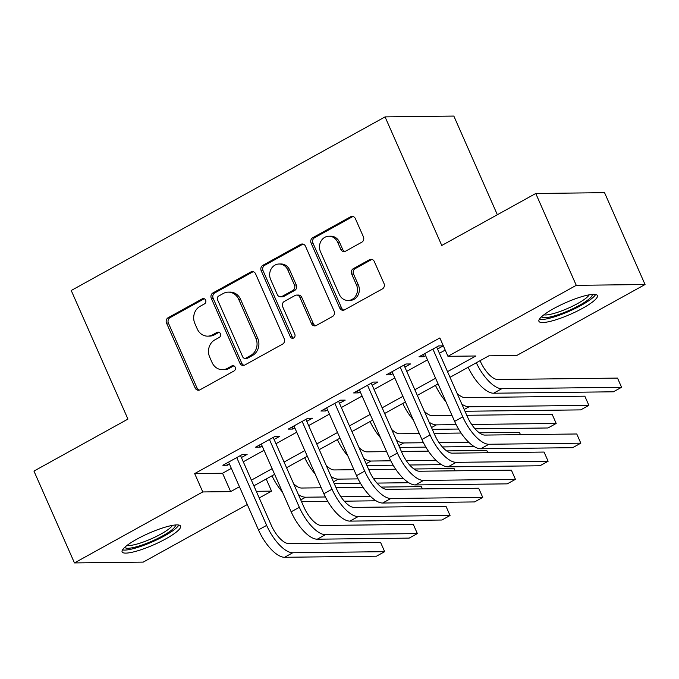 <?xml version="1.0" encoding="UTF-8"?>
<svg xmlns="http://www.w3.org/2000/svg" width="679" height="679" viewBox="0 0 679 679"><rect width="100%" height="100%" fill="white"/><g stroke="black" fill="none" stroke-linecap="round" stroke-linejoin="round"><path stroke-width="1.02" d="M205.61 300.126A2.818 2.504 -90.7 0 0 202.249 298.845L168.154 317.704A4.023 3.582 -90.7 0 0 166.533 323.085L195.162 387.998A4.023 3.582 -90.7 0 0 198.421 390.238A4.023 3.582 -90.7 0 0 199.965 389.831L234.06 370.963A2.818 2.504 -90.7 0 0 232.914 365.633A2.818 2.504 -90.7 0 0 231.828 365.922L227.414 368.358A12.859 11.458 -90.7 0 1 222.483 369.682A12.859 11.458 -90.7 0 1 212.06 362.501L209.675 357.095A12.859 11.458 -90.7 0 1 214.853 339.873L219.266 337.429A2.818 2.504 -90.7 0 0 218.12 332.09A2.818 2.504 -90.7 0 0 217.042 332.379L212.629 334.823A12.859 11.458 -90.7 0 1 207.689 336.147A12.859 11.458 -90.7 0 1 197.266 328.959L194.881 323.552A12.859 11.458 -90.7 0 1 200.059 306.331L204.472 303.895A2.818 2.504 -90.7 0 0 205.61 300.126M204.26 298.743A2.818 2.504 -90.7 0 0 204.107 298.819L170.013 317.679A4.023 3.582 -90.7 0 0 168.392 323.06L197.02 387.972A4.023 3.582 -90.7 0 0 199.346 390.094M233.839 365.82A2.818 2.504 -90.7 0 0 233.686 365.896L229.273 368.341L227.414 368.358M219.054 332.277A2.818 2.504 -90.7 0 0 218.901 332.362L214.488 334.798L212.629 334.823M582.658 308.258A31.938 6.264 -23.8 0 1 538.939 321.32A31.938 6.264 -23.8 0 1 553.665 308.606A31.938 6.264 -23.8 0 1 597.384 295.543A31.938 6.264 -23.8 0 1 582.658 308.258M165.846 538.837A31.938 6.264 -23.8 0 1 122.127 551.9A31.938 6.264 -23.8 0 1 136.852 539.177A31.938 6.264 -23.8 0 1 180.572 526.115A31.938 6.264 -23.8 0 1 165.846 538.837M361.788 242.216A4.023 3.582 -90.7 0 0 363.409 236.835L355.372 218.621A4.023 3.582 -90.7 0 0 352.121 216.38A4.023 3.582 -90.7 0 0 350.576 216.788L312.713 237.735A4.023 3.582 -90.7 0 0 311.092 243.116L339.721 308.028A4.023 3.582 -90.7 0 0 342.98 310.269A4.023 3.582 -90.7 0 0 344.525 309.862L382.387 288.914A4.023 3.582 -90.7 0 0 384.008 283.533L374.299 261.534A4.023 3.582 -90.7 0 0 371.048 259.293A4.023 3.582 -90.7 0 0 369.503 259.701L353.301 268.672A4.023 3.582 -90.7 0 0 351.68 274.053L356.492 284.959A10.754 9.582 -90.7 0 1 348.038 300.457A10.754 9.582 -90.7 0 1 339.322 294.457L320.48 251.722A10.754 9.582 -90.7 0 1 328.933 236.224A10.754 9.582 -90.7 0 1 337.641 242.225L340.782 249.346A4.023 3.582 -90.7 0 0 344.041 251.595A4.023 3.582 -90.7 0 0 345.586 251.179L361.788 242.216M247.292 504.548L143.244 562.11L74.461 562.925L33.95 471.082L127.941 419.087L71.227 290.502L385.061 116.89L441.774 245.475L535.756 193.49L576.267 285.333L645.05 284.518L516.736 355.499L488.855 355.83L450.016 377.312M74.461 562.925L202.775 491.944L230.656 491.613L239.449 486.75M447.52 371.651L475.843 355.983L447.953 356.314L439.856 337.947L194.669 473.577L202.775 491.944M447.953 356.314L576.267 285.333M255.584 273.824A4.023 3.582 -90.7 0 0 252.325 271.583A4.023 3.582 -90.7 0 0 250.78 271.999L212.917 292.938A4.023 3.582 -90.7 0 0 211.296 298.319L239.925 363.231A4.023 3.582 -90.7 0 0 243.184 365.48A4.023 3.582 -90.7 0 0 244.729 365.064L282.591 344.117A4.023 3.582 -90.7 0 0 284.212 338.736L255.584 273.824M262.815 265.336L300.678 244.389A4.023 3.582 -90.7 0 1 302.223 243.982A4.023 3.582 -90.7 0 1 305.474 246.222L334.11 311.135A4.023 3.582 -90.7 0 1 332.489 316.516L316.287 325.479A4.023 3.582 -90.7 0 1 314.742 325.895A4.023 3.582 -90.7 0 1 311.483 323.645L299.872 297.326A4.023 3.582 -90.7 0 0 296.621 295.076A4.023 3.582 -90.7 0 0 295.076 295.492L284.323 301.442A4.023 3.582 -90.7 0 0 282.71 306.823L294.796 334.229A2.818 2.504 -90.7 0 1 290.298 336.716L261.194 270.717A4.023 3.582 -90.7 0 1 262.815 265.336L264.674 265.319L302.537 244.372L300.678 244.389M241.401 457.536L247.122 454.37L242.471 454.429L222.856 465.276L227.507 465.225L229.468 464.139M274.095 439.449L279.816 436.291L275.165 436.342L255.55 447.198L260.201 447.138L262.162 446.052M306.781 421.37L312.501 418.205L307.859 418.256L288.244 429.111L292.887 429.052L294.856 427.965M339.475 403.284L345.195 400.118L340.544 400.177L320.929 411.024L325.581 410.973L327.55 409.887M372.168 385.197L377.889 382.039L373.238 382.09L353.623 392.937L358.274 392.886L360.235 391.8M404.854 367.118L410.574 363.952L405.932 364.003L386.317 374.859L390.96 374.8L392.929 373.713M194.669 473.577L222.551 473.246L231.344 468.383M243.269 461.779L264.038 450.296M275.963 443.701L296.723 432.217M308.656 425.614L329.417 414.131M341.35 407.527L362.111 396.044M374.036 389.449L394.805 377.957M406.729 371.362L427.49 359.878M439.423 353.275L445.203 350.075M437.548 349.031L443.268 345.866L438.617 345.925L419.002 356.772L423.654 356.721L425.623 355.626M497.351 214.734L453.844 116.075L385.061 116.89M535.756 193.49L604.539 192.666L645.05 284.518M266.202 478.992L271.549 491.129L259.225 497.945M256.297 491.307L271.549 491.129M438.091 383.907L417.33 395.39M405.397 401.993L384.637 413.477M372.712 420.08L351.943 431.564M340.018 438.159L319.257 449.651M307.324 456.246L286.563 467.729M274.639 474.332L253.87 485.816M251.374 480.155L272.135 468.671M284.068 462.068L304.829 450.584M316.753 443.981L337.522 432.498M349.447 425.903L370.208 414.411M382.141 407.816L402.902 396.332M414.835 389.729L435.595 378.245M222.551 473.246L230.656 491.613M227.507 465.225L226.616 463.197M260.201 447.138L259.302 445.118M292.887 429.052L291.995 427.032M325.581 410.973L324.689 408.945M358.274 392.886L357.383 390.866M390.96 374.8L390.069 372.779M423.654 356.721L422.762 354.693M207.689 336.147L209.548 336.122A12.859 11.458 -90.7 0 0 214.488 334.798M222.483 369.682L224.342 369.656A12.859 11.458 -90.7 0 0 229.273 368.341M253.25 271.71A4.023 3.582 -90.7 0 0 252.639 271.973L214.776 292.921A4.023 3.582 -90.7 0 0 213.155 298.302L241.783 363.214A4.023 3.582 -90.7 0 0 244.109 365.327M218.672 296.036A2.818 2.504 -90.7 0 0 217.543 299.804L242.666 356.781A2.818 2.504 -90.7 0 0 246.027 358.062L250.678 355.49A12.859 11.458 -90.7 0 0 255.864 338.269L238.685 299.32A12.859 11.458 -90.7 0 0 228.263 292.14A12.859 11.458 -90.7 0 0 223.323 293.464L218.672 296.036M244.949 358.351L246.808 358.334A2.818 2.504 -90.7 0 0 247.886 358.045L246.027 358.062M228.263 292.14L230.122 292.123A12.859 11.458 -90.7 0 1 240.544 299.303L257.723 338.244A12.859 11.458 -90.7 0 1 252.537 355.465L247.886 358.045M303.148 244.109A4.023 3.582 -90.7 0 0 302.537 244.372M296.621 295.076L298.48 295.059A4.023 3.582 -90.7 0 1 301.731 297.3L313.342 323.628A4.023 3.582 -90.7 0 0 315.667 325.742M264.674 265.319A4.023 3.582 -90.7 0 0 263.053 270.7L292.157 336.691A2.818 2.504 -90.7 0 0 293.506 338.074M287.828 270.004A10.754 9.582 -90.7 0 0 279.111 264.004A10.754 9.582 -90.7 0 0 270.658 279.502L277.295 294.559A4.023 3.582 -90.7 0 0 280.554 296.808A4.023 3.582 -90.7 0 0 282.099 296.392L292.844 290.442A4.023 3.582 -90.7 0 0 294.465 285.061L287.828 270.004L289.687 269.987A10.754 9.582 -90.7 0 0 280.97 263.978L279.111 264.004M280.554 296.808L282.413 296.782A4.023 3.582 -90.7 0 0 283.958 296.367L282.099 296.392M289.687 269.987L296.324 285.044A4.023 3.582 -90.7 0 1 294.703 290.425L283.958 296.367M328.933 236.224L330.792 236.199A10.754 9.582 -90.7 0 1 339.5 242.199L342.64 249.329A4.023 3.582 -90.7 0 0 344.966 251.442M348.038 300.457L349.897 300.432A10.754 9.582 -90.7 0 0 358.351 284.934L356.492 284.959M371.973 259.42A4.023 3.582 -90.7 0 0 371.362 259.684L355.159 268.646A4.023 3.582 -90.7 0 0 353.538 274.027L358.351 284.934M353.046 216.508A4.023 3.582 -90.7 0 0 352.435 216.771L314.572 237.718A4.023 3.582 -90.7 0 0 312.951 243.099L341.579 308.003A4.023 3.582 -90.7 0 0 343.905 310.125M293.617 483.728A20.472 8.386 61 0 0 301.569 488.031L321.243 487.794M336.003 487.615L363.01 487.293M381.25 487.081L421.37 486.597L422.389 488.905M376.056 500.796L344.27 501.178M327.779 501.374L301.535 501.688M370.573 496.442L340.9 496.79M325.385 496.977L305.618 497.215A30.708 12.57 -119 0 1 298.404 494.584M282.456 492.054A30.708 12.57 -119 0 1 271.999 475.784M284.569 557.289L292.742 552.765L384.67 551.671L376.497 556.194L284.569 557.289A30.708 12.57 -119 0 1 258.478 529.9L228.577 462.11M292.742 552.765A30.708 12.57 -119 0 1 266.652 525.376L236.75 457.595M240.51 455.516L271.294 525.317A20.472 8.386 61 0 0 288.694 543.582L380.613 542.487L384.67 551.671M175.369 524.977A27.644 5.424 -23.8 0 1 162.604 535.918A27.644 5.424 -23.8 0 1 124.792 547.291M127.092 545.381A25.59 5.025 156.2 0 0 160.864 534.093A25.59 5.025 156.2 0 0 172.415 525.393M122.517 549.88A31.735 6.221 156.2 0 0 164.462 535.901A31.735 6.221 156.2 0 0 178.815 525.054M592.181 294.406A27.644 5.424 -23.8 0 1 580.282 304.863A27.644 5.424 -23.8 0 1 554.03 315.99A27.644 5.424 -23.8 0 1 541.604 316.711M543.904 314.81A25.59 5.025 156.2 0 0 554.166 313.375A25.59 5.025 156.2 0 0 589.228 294.822M539.33 319.308A31.735 6.221 156.2 0 0 552.129 317.543A31.735 6.221 156.2 0 0 595.627 294.474M326.31 465.641A20.472 8.386 61 0 0 334.255 469.944L353.929 469.707M368.697 469.537L395.696 469.214M413.935 468.994L454.064 468.518L455.083 470.819M408.741 482.71L376.964 483.092M360.473 483.287L334.229 483.601M403.267 478.356L373.586 478.712M358.079 478.89L338.312 479.128A30.708 12.57 -119 0 1 331.097 476.497M315.141 473.967A30.708 12.57 -119 0 1 304.693 457.697M359.004 447.563A20.472 8.386 61 0 0 366.949 451.858L386.623 451.628M401.382 451.45L428.39 451.128M446.629 450.907L486.758 450.432L487.768 452.732M441.435 464.631L409.658 465.005M393.166 465.2L366.923 465.514M435.96 460.269L406.28 460.625M390.773 460.812L370.997 461.041A30.708 12.57 -119 0 1 363.791 458.418M347.835 455.881A30.708 12.57 -119 0 1 337.387 439.619M391.69 429.476A20.472 8.386 61 0 0 399.642 433.779L419.316 433.541M434.076 433.363L461.083 433.041M479.323 432.829L519.443 432.345L520.462 434.653M474.129 446.544L442.343 446.926M425.852 447.121L399.608 447.436M468.646 442.19L438.974 442.538M423.467 442.725L403.691 442.963A30.708 12.57 -119 0 1 396.485 440.331M380.529 437.802A30.708 12.57 -119 0 1 370.08 421.532M424.383 411.389A20.472 8.386 61 0 0 432.328 415.692L452.002 415.455M466.77 415.285L552.137 414.266L556.186 423.45L471.659 424.46M556.186 423.45L548.012 427.974L475.037 428.839M458.546 429.035L432.302 429.349M456.152 424.638L436.385 424.876A30.708 12.57 -119 0 1 429.17 422.245M413.214 419.715A30.708 12.57 -119 0 1 402.766 403.445M317.263 539.202L325.436 534.679L417.356 533.584L409.182 538.107L317.263 539.202A30.708 12.57 -119 0 1 291.164 511.813L261.271 444.032M325.436 534.679A30.708 12.57 -119 0 1 299.337 507.289L269.444 439.508M273.196 437.429L303.988 507.238A20.472 8.386 61 0 0 321.388 525.495L413.307 524.4L417.356 533.584M349.957 521.116L358.13 516.592L450.05 515.497L441.876 520.021L349.957 521.116A30.708 12.57 -119 0 1 323.858 493.726L293.965 425.945M358.13 516.592A30.708 12.57 -119 0 1 332.031 489.211L302.138 421.421M305.889 419.35L336.682 489.152A20.472 8.386 61 0 0 354.073 507.408L446.001 506.313L450.05 515.497M382.642 503.029L390.815 498.513L482.744 497.418L474.57 501.934L382.642 503.029A30.708 12.57 -119 0 1 356.551 475.648L326.65 407.858M390.815 498.513A30.708 12.57 -119 0 1 364.725 471.124L334.823 403.343M338.583 401.264L369.368 471.065A20.472 8.386 61 0 0 386.767 489.33L478.687 488.235L482.744 497.418M415.336 484.95L423.509 480.426L515.429 479.332L507.255 483.855L415.336 484.95A30.708 12.57 -119 0 1 389.237 457.561L359.344 389.78M423.509 480.426A30.708 12.57 -119 0 1 397.41 453.037L367.517 385.256M371.277 383.177L402.061 452.986A20.472 8.386 61 0 0 419.461 471.243L511.38 470.148L515.429 479.332M457.077 393.311A20.472 8.386 61 0 0 465.022 397.605L584.831 396.18L588.88 405.363L469.07 406.789A30.708 12.57 -119 0 1 461.864 404.166M588.88 405.363L580.706 409.887L464.996 411.262M445.908 401.628A30.708 12.57 -119 0 1 435.46 385.366M448.03 466.863L456.203 462.34L548.123 461.245L539.949 465.769L448.03 466.863A30.708 12.57 -119 0 1 421.931 439.474L392.038 371.693M456.203 462.34A30.708 12.57 -119 0 1 430.104 434.959L400.211 367.169M403.963 365.09L434.755 434.899A20.472 8.386 61 0 0 452.146 453.156L544.074 452.061L548.123 461.245M480.061 360.693L480.316 361.262A20.472 8.386 61 0 0 497.715 379.519L617.517 378.093L621.574 387.285L501.764 388.711A30.708 12.57 -119 0 1 476.327 362.756M621.574 387.285L613.4 391.8L493.591 393.226A30.708 12.57 -119 0 1 468.154 367.28M480.715 448.777L488.888 444.261L580.817 443.166L572.643 447.682L480.715 448.777A30.708 12.57 -119 0 1 454.624 421.396L424.723 353.606M488.888 444.261A30.708 12.57 -119 0 1 462.798 416.872L432.896 349.091M436.656 347.011L467.441 416.813A20.472 8.386 61 0 0 484.84 435.078L576.76 433.983L580.817 443.166M204.107 298.819L202.249 298.845M233.686 365.896L231.828 365.922M218.901 332.362L217.042 332.379M197.02 387.972L195.162 387.998M168.392 323.06L166.533 323.085M170.013 317.679L168.154 317.704M241.783 363.214L239.925 363.231M213.155 298.302L211.296 298.319M214.776 292.921L212.917 292.938M252.639 271.973L250.78 271.999M252.537 355.465L250.678 355.49M257.723 338.244L255.864 338.269M240.544 299.303L238.685 299.32M313.342 323.628L311.483 323.645M301.731 297.3L299.872 297.326M292.157 336.691L290.298 336.716M263.053 270.7L261.194 270.717M294.703 290.425L292.844 290.442M296.324 285.044L294.465 285.061M342.64 249.329L340.782 249.346M339.5 242.199L337.641 242.225M353.538 274.027L351.68 274.053M355.159 268.646L353.301 268.672M371.362 259.684L369.503 259.701M341.579 308.003L339.721 308.028M312.951 243.099L311.092 243.116M314.572 237.718L312.713 237.735M352.435 216.771L350.576 216.788M300.755 499.905L305.618 497.215M258.478 529.9L266.652 525.376M333.44 481.818L338.312 479.128M366.134 463.732L370.997 461.041M398.828 445.653L403.691 442.963M431.521 427.566L436.385 424.876M291.164 511.813L299.337 507.289M323.858 493.726L332.031 489.211M356.551 475.648L364.725 471.124M389.237 457.561L397.41 453.037M464.207 409.479L469.07 406.789M421.931 439.474L430.104 434.959M493.591 393.226L501.764 388.711M454.624 421.396L462.798 416.872"/></g></svg>
